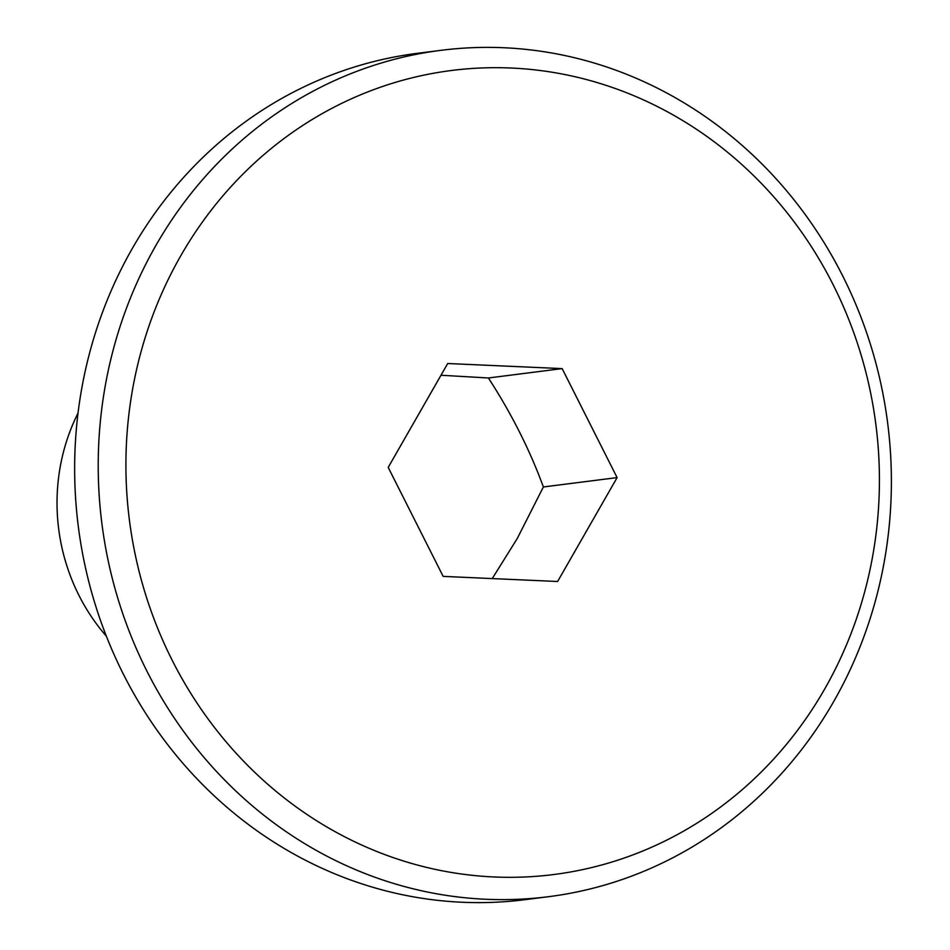 <?xml version="1.0" encoding="UTF-8"?>
<svg xmlns="http://www.w3.org/2000/svg" width="950" height="950" viewBox="0 0 950 950"><rect width="100%" height="100%" fill="white"/><g stroke="black" fill="none" stroke-linecap="round" stroke-linejoin="round"><path stroke-width="1.43" d="M440.99 375.25L488.419 377.981C511.48 413.594 529.803 449.92 543.376 486.97L517.287 538.448L492.242 578.586M180.785 255.74A405.258 376.271 82.8 0 0 306.862 814.387A405.258 376.271 82.8 0 0 824.541 689.273A405.258 376.271 82.8 0 0 698.464 130.613A405.258 376.271 82.8 0 0 180.785 255.74M833.625 701.682A426.586 396.079 -97.2 0 1 548.542 896.693A426.586 396.079 -97.2 0 1 163.091 700.411A426.586 396.079 -97.2 0 1 155.978 245.326A426.586 396.079 -97.2 0 1 441.061 50.314A426.586 396.079 -97.2 0 1 826.5 246.596A426.586 396.079 -97.2 0 1 833.625 701.682M106.376 636.215A191.959 178.232 -97.2 0 1 78.043 413.036M548.542 896.693L524.958 899.686A426.586 396.079 -97.2 0 1 139.519 703.404A426.586 396.079 -97.2 0 1 132.406 248.318A426.586 396.079 -97.2 0 1 417.489 53.307L441.061 50.314M447.699 363.517L388.206 467.412L443.163 576.389L557.614 581.495L617.108 477.601L562.151 368.612L447.699 363.517M488.419 377.981L562.151 368.612M543.376 486.97L617.108 477.601"/></g></svg>
